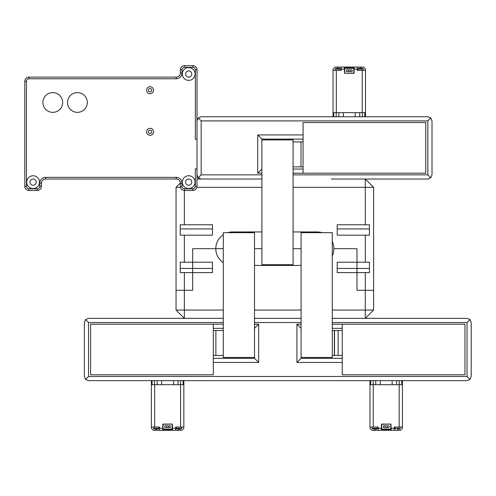<?xml version="1.0" encoding="UTF-8"?>
<svg xmlns="http://www.w3.org/2000/svg" width="496" height="496" viewBox="0 0 496 496"><rect width="100%" height="100%" fill="white"/><g stroke="black" fill="none" stroke-linecap="round" stroke-linejoin="round"><path stroke-width="0.74" d="M223.293 322.518L88.53 322.518L88.53 376.47L467.04 376.47L469.985 379.409L467.04 380.624L88.53 380.624L85.591 379.409L84.37 376.47L84.37 322.518L85.591 319.579L88.53 318.358L223.293 318.358M332.277 324.186L464.963 324.186L464.963 374.802L342.259 374.802L342.259 362.452L296.918 362.452L296.918 324.186L301.078 324.186M254.491 324.186L258.652 324.186L258.652 362.452L213.311 362.452L213.311 374.802L90.607 374.802L90.607 324.186L223.293 324.186M467.04 376.47L467.04 322.518L332.277 322.518M301.078 322.518L254.491 322.518M332.277 318.358L467.04 318.358L469.985 319.579L471.2 322.518L471.2 376.47L469.985 379.409M254.491 318.358L301.078 318.358M342.259 328.34L332.277 328.34M301.078 357.461L332.277 357.461L332.277 232.674L301.078 232.674L301.078 358.292L342.259 358.292M223.293 328.34L213.311 328.34M213.311 358.292L254.491 358.292L254.491 232.674L223.293 232.674L223.293 357.461L254.491 357.461M296.918 324.186L301.078 328.34M296.918 362.452L301.078 358.292M258.652 362.452L254.491 358.292M254.491 328.34L258.652 324.186M85.591 379.409L88.53 376.47M88.53 322.518L85.591 319.579M469.985 319.579L467.04 322.518M342.259 324.186L342.259 374.802L464.963 374.802L464.963 324.186L342.259 324.186M384.226 425.704L384.226 425.686A0.98 0.98 0 0 1 385.206 426.684A0.98 0.98 0 0 1 384.226 427.664L384.226 427.664A0.998 0.998 0 0 1 383.228 426.684A0.998 0.998 0 0 1 384.226 425.686M388.219 425.704L388.219 425.686A0.998 0.998 0 0 1 389.217 426.684A0.998 0.998 0 0 1 388.219 427.682L388.219 427.682A0.98 0.98 0 0 1 387.24 426.684A0.98 0.98 0 0 1 388.219 425.704M397.947 429.102L398.765 429.102M386.223 427.682A0.998 0.998 0 0 1 385.225 426.684A0.998 0.998 0 0 1 386.223 425.686A0.998 0.998 0 0 1 387.221 426.684A0.998 0.998 0 0 1 386.223 427.682M373.68 429.102L376.842 429.102L373.68 429.102M381.269 429.511L381.486 424.074L390.96 424.074L381.678 424.266L381.678 429.102L390.767 429.102L391.177 429.511L381.269 429.511L381.678 429.102M390.767 424.266L390.767 429.102M375.782 380.624L375.782 384.722L373.166 384.722L373.166 380.624M375.782 384.722L380.289 384.722L380.289 380.624M399.28 380.624L399.28 384.722L396.664 384.722L396.664 380.624M392.156 380.624L392.156 384.722L396.664 384.722M402.448 428.284L400.402 430.33L394.264 430.33L394.264 427.05L402.448 427.05L402.448 428.284M390.96 424.074L391.177 429.511M394.264 430.33L378.181 430.33L378.181 428.284L381.486 428.284M390.96 428.284L394.264 428.284M380.289 384.722L392.156 384.722M399.28 384.722L401.741 384.722L401.741 380.624M370.704 380.624L370.704 384.722L373.166 384.722M402.448 380.624L402.448 427.05M378.181 430.33L374.908 430.33L374.908 429.102M378.181 428.284L378.181 427.05L369.991 427.05L369.991 428.284L372.043 430.33L374.908 430.33M369.991 427.05L369.991 380.624M261.888 139.922L261.888 264.703L293.086 264.703L293.086 139.922L261.888 139.922L261.888 139.085L303.068 139.085M176.043 310.043L184.363 318.358L184.363 310.043L176.043 310.043L176.043 290.284L192.684 290.284L192.684 262.204L212.468 262.204L212.468 272.608L192.684 272.608L192.684 290.284L184.363 290.284L184.363 310.043L223.293 310.043M254.491 310.043L301.078 310.043M332.277 310.043L365.298 310.043L365.298 290.284L356.984 290.284L356.984 248.688L333.876 248.688A16.74 16.74 0 0 1 332.277 255.837M337.199 235.172L337.199 224.775L365.298 224.775L365.298 187.339L373.618 187.339L373.618 290.284L356.984 290.284L356.984 268.448L337.199 268.448L337.199 262.204L337.199 272.608L369.433 272.608L369.433 262.204L365.298 262.204L365.298 235.172L369.433 235.172L369.433 228.929L337.199 228.929L337.199 235.172L365.298 235.172M337.199 262.204L356.984 262.204L356.984 248.688L333.876 248.688A16.74 16.74 0 0 0 332.277 241.546M301.078 265.428L254.491 265.428M223.293 234.726A16.74 16.74 0 0 0 215.791 248.688L223.293 248.688L215.791 248.688A16.74 16.74 0 0 0 223.293 262.657M180.494 187.339L176.043 187.339L176.043 290.284L184.363 290.284L184.363 272.608L192.684 272.608L192.684 248.688L215.791 248.688L192.684 248.688L192.684 262.204L184.363 262.204L184.363 235.172L180.228 235.172L180.228 224.775L184.363 224.775L184.363 190.452M301.078 248.688L293.086 248.688L301.078 248.688M261.888 248.688L254.491 248.688L261.888 248.688M365.298 272.608L365.298 290.284L373.618 290.284L373.618 310.043L365.298 318.358L365.298 310.043L373.618 310.043M212.468 262.204L212.468 268.448L180.228 268.448L180.228 262.204L184.363 262.204M351.273 71.678L351.273 71.691A0.998 0.998 0 0 0 352.272 70.692A0.998 0.998 0 0 0 351.273 69.694L351.273 69.713A0.98 0.98 0 0 0 350.288 70.692A0.98 0.98 0 0 0 351.273 71.678M347.274 71.678L347.274 71.691A0.998 0.998 0 0 1 346.276 70.692A0.998 0.998 0 0 1 347.274 69.694L347.274 69.713A0.98 0.98 0 0 1 348.26 70.692A0.98 0.98 0 0 1 347.274 71.678M336.728 68.281L337.956 68.281L336.728 68.281M338.365 68.281L339.89 68.281L337.956 68.281L337.956 67.047L341.236 67.047L341.236 70.327L333.045 70.327L333.045 69.099L335.091 67.047L337.956 67.047M349.271 69.694A0.998 0.998 0 0 1 350.275 70.692A0.998 0.998 0 0 1 349.271 71.691A0.998 0.998 0 0 1 348.273 70.692A0.998 0.998 0 0 1 349.271 69.694M363.339 70.327L363.339 69.099L362.52 68.281L361.001 68.281M341.236 67.047L360.592 67.047L360.592 68.281L358.658 68.281L362.52 68.281M354.231 67.865L354.014 73.303L344.534 73.303L353.815 73.11L353.815 68.281L344.732 68.281L344.317 67.865L354.231 67.865L353.815 68.281M344.732 73.11L344.732 68.281M359.712 116.752L359.712 112.654L362.334 112.654L362.334 116.752M359.712 112.654L355.21 112.654L355.21 116.752M336.214 116.752L336.214 112.654L338.836 112.654L338.836 116.752M343.337 116.752L343.337 112.654L338.836 112.654M344.534 73.303L344.317 67.865M357.312 67.047L357.312 69.099L354.014 69.099M344.534 69.099L341.236 69.099M355.21 112.654L343.337 112.654M336.214 112.654L333.758 112.654L333.758 116.752M364.789 116.752L364.789 112.654L362.334 112.654M333.045 116.752L333.045 70.327M357.312 69.099L357.312 70.327L365.502 70.327L365.502 69.099L363.456 67.047L360.592 67.047M365.502 70.327L365.502 116.752M195.337 186.298A2.499 2.499 0 0 1 192.845 188.79L192.845 190.458A4.16 4.16 0 0 0 197.005 186.298L197.005 168.869L195.337 168.869L195.337 186.298L197.005 186.298A4.16 4.16 0 0 1 192.845 190.458L184.524 190.458A4.16 4.16 0 0 1 180.364 186.298L180.364 183.179A4.16 4.16 0 0 0 176.204 179.019A4.16 4.16 0 0 1 180.364 183.179A4.16 4.16 0 0 0 176.204 179.019L45.595 179.019A4.16 4.16 0 0 0 41.441 183.179L41.441 186.298A4.16 4.16 0 0 1 37.281 190.458L28.96 190.458A4.16 4.16 0 0 1 24.8 186.298L24.8 81.27A4.16 4.16 0 0 1 28.96 77.109L176.204 77.109A4.16 4.16 0 0 0 180.364 72.949L180.364 69.831A4.16 4.16 0 0 1 184.524 65.67L192.845 65.67A4.16 4.16 0 0 1 197.005 69.831L197.005 139.252L195.337 139.252L195.337 69.831L197.005 69.831A4.16 4.16 0 0 0 192.845 65.67L192.845 67.338A2.499 2.499 0 0 1 195.337 69.831M342.259 355.458L334.527 355.458L334.527 330.503L332.277 330.503M332.277 355.458L334.527 355.458M342.259 330.503L334.527 330.503M334.36 355.458L334.36 330.503M338.142 355.458L338.142 330.503M197.005 179.019L261.888 179.019L201.159 179.019L198.22 177.797L197.005 174.859L197.005 120.912L198.22 117.967L201.159 120.912L201.159 174.859L261.888 174.859M198.22 117.967L201.159 116.752L427.85 116.752L430.795 117.967L432.01 120.912L432.01 174.859L430.795 177.797L427.85 179.019L331.353 179.019M261.888 173.197L257.728 173.197L257.728 134.924L303.068 134.924L303.068 122.574L425.773 122.574L425.773 173.197L293.086 173.197M293.086 174.859L427.85 174.859L427.85 120.912L201.159 120.912M293.086 169.037L303.068 169.037M257.728 173.197L261.888 169.037M257.728 134.924L261.888 139.085M427.85 120.912L430.795 117.967M427.85 174.859L430.795 177.797M198.22 177.797L201.159 174.859M165.608 425.704L165.608 425.686A0.98 0.98 0 0 1 166.594 426.684A0.98 0.98 0 0 1 165.608 427.664L165.608 427.664A0.998 0.998 0 0 1 164.61 426.684A0.998 0.998 0 0 1 165.608 425.686M169.607 425.704L169.607 425.686A0.998 0.998 0 0 1 170.605 426.684A0.998 0.998 0 0 1 169.607 427.682L169.607 427.682A0.98 0.98 0 0 1 168.621 426.684A0.98 0.98 0 0 1 169.607 425.704M180.153 429.102L176.991 429.102L180.153 429.102M167.605 427.682A0.998 0.998 0 0 1 166.606 426.684A0.998 0.998 0 0 1 167.605 425.686A0.998 0.998 0 0 1 168.603 426.684A0.998 0.998 0 0 1 167.605 427.682M153.543 427.05L153.543 428.284L154.361 429.102L156.699 429.102M154.361 429.102L157.517 429.102M162.651 429.511L162.868 424.074L172.348 424.074L163.06 424.266L163.06 429.102L172.149 429.102L172.558 429.511L162.651 429.511L163.06 429.102M172.149 424.266L172.149 429.102M157.17 380.624L157.17 384.722L154.547 384.722L154.547 380.624M157.17 384.722L161.671 384.722L161.671 380.624M180.668 380.624L180.668 384.722L178.045 384.722L178.045 380.624M173.544 380.624L173.544 384.722L178.045 384.722M183.836 428.284L181.79 430.33L175.646 430.33L175.646 427.05L183.836 427.05L183.836 428.284M172.348 424.074L172.558 429.511M175.646 430.33L159.563 430.33L159.563 428.284L162.868 428.284M172.348 428.284L175.646 428.284M161.671 384.722L173.544 384.722M180.668 384.722L183.123 384.722L183.123 380.624M152.092 380.624L152.092 384.722L154.547 384.722M183.836 380.624L183.836 427.05M159.563 430.33L156.29 430.33L156.29 429.102M159.563 428.284L159.563 427.05L151.379 427.05L151.379 428.284L153.425 430.33L156.29 430.33M151.379 427.05L151.379 380.624M213.311 374.802L213.311 324.186L90.607 324.186L90.607 374.802L213.311 374.802M303.068 141.918L293.086 141.918M300.998 141.918L300.998 166.879L303.068 166.879M300.998 166.879L293.086 166.879M42.916 102.486A9.877 9.877 0 0 0 57.734 111.036A9.877 9.877 0 0 0 57.734 93.93A9.877 9.877 0 0 0 42.916 102.486M67.537 102.486A9.877 9.877 0 0 0 82.355 111.036A9.877 9.877 0 0 0 82.355 93.93A9.877 9.877 0 0 0 67.537 102.486M39.506 182.137A6.386 6.386 0 0 1 29.927 187.668A6.386 6.386 0 0 1 29.927 176.607A6.386 6.386 0 0 1 39.506 182.137M195.071 73.991A6.386 6.386 0 0 1 185.492 79.521A6.386 6.386 0 0 1 185.492 68.46A6.386 6.386 0 0 1 195.071 73.991M195.071 182.137A6.386 6.386 0 0 1 185.492 187.668A6.386 6.386 0 0 1 185.492 176.607A6.386 6.386 0 0 1 195.071 182.137M153.574 131.806A3.497 3.497 0 0 1 148.335 134.831A3.497 3.497 0 0 1 148.335 128.78A3.497 3.497 0 0 1 153.574 131.806M153.574 90.216A3.497 3.497 0 0 1 148.335 93.242A3.497 3.497 0 0 1 148.335 87.184A3.497 3.497 0 0 1 153.574 90.216M151.77 90.216A1.686 1.686 0 0 1 149.24 91.673A1.686 1.686 0 0 1 149.24 88.753A1.686 1.686 0 0 1 151.77 90.216M151.77 131.806A1.686 1.686 0 0 1 149.24 133.269A1.686 1.686 0 0 1 149.24 130.349A1.686 1.686 0 0 1 151.77 131.806M191.791 182.137A3.106 3.106 0 0 1 187.128 184.828A3.106 3.106 0 0 1 187.128 179.447A3.106 3.106 0 0 1 191.791 182.137M191.791 73.991A3.106 3.106 0 0 1 187.128 76.682A3.106 3.106 0 0 1 187.128 71.3A3.106 3.106 0 0 1 191.791 73.991M36.227 182.137A3.106 3.106 0 0 1 31.564 184.828A3.106 3.106 0 0 1 31.564 179.447A3.106 3.106 0 0 1 36.227 182.137M180.364 69.831A4.16 4.16 0 0 1 184.524 65.67A4.16 4.16 0 0 0 180.364 69.831L182.026 69.831A2.499 2.499 0 0 1 184.524 67.338L184.524 65.67M180.364 72.949A4.16 4.16 0 0 1 176.204 77.109A4.16 4.16 0 0 0 180.364 72.949L182.026 72.949L182.026 69.831M24.8 81.27A4.16 4.16 0 0 1 28.96 77.109A4.16 4.16 0 0 0 24.8 81.27L26.462 81.27A2.499 2.499 0 0 1 28.96 78.777L176.204 78.777L176.204 77.109M28.96 190.458A4.16 4.16 0 0 1 24.8 186.298A4.16 4.16 0 0 0 28.96 190.458L28.96 188.79A2.499 2.499 0 0 1 26.462 186.298L26.462 81.27M41.441 186.298A4.16 4.16 0 0 1 37.281 190.458A4.16 4.16 0 0 0 41.441 186.298L39.773 186.298A2.499 2.499 0 0 1 37.281 188.79L37.281 190.458M184.524 190.458A4.16 4.16 0 0 1 180.364 186.298A4.16 4.16 0 0 0 184.524 190.458L184.524 188.79A2.499 2.499 0 0 1 182.026 186.298L180.364 186.298M303.068 122.574L303.068 173.197L425.773 173.197L425.773 122.574L303.068 122.574M180.228 235.172L180.228 228.929L212.468 228.929L212.468 235.172L184.363 235.172M261.888 231.948L232.531 231.948A16.74 16.74 0 0 0 227.645 232.674M293.086 231.948L317.136 231.948A16.74 16.74 0 0 1 322.016 232.674M369.433 262.204L369.433 268.448L356.984 268.448L356.984 262.204L365.298 262.204M373.618 187.339L365.298 179.019L365.298 187.339L293.086 187.339M261.888 187.339L196.869 187.339M212.468 235.172L212.468 224.775L184.363 224.775M369.433 235.172L369.433 224.775L365.298 224.775M184.363 272.608L180.228 272.608L180.228 262.204M180.358 183.018L176.043 187.339M213.311 355.458L223.293 355.458M215.884 355.458L215.884 330.503L213.311 330.503M215.884 330.503L223.293 330.503M394.785 427.05L394.785 428.284L400.291 428.284L399.472 429.102M397.538 429.102L397.538 430.33M372.155 427.05L372.155 428.284L377.661 428.284L376.842 429.102M399.175 427.05L399.175 384.722M373.271 427.05L373.271 384.722M340.709 70.327L340.709 69.099L335.209 69.099L336.028 68.281M363.339 69.099L357.839 69.099L358.658 68.281M336.319 70.327L336.319 112.654M362.229 70.327L362.229 112.654M176.173 427.05L176.173 428.284L181.672 428.284L180.854 429.102M178.92 429.102L178.92 430.33M153.543 428.284L159.042 428.284L158.224 429.102M180.563 427.05L180.563 384.722M154.653 427.05L154.653 384.722M192.845 67.338L184.524 67.338M182.026 72.949A5.822 5.822 0 0 1 176.204 78.777M28.96 188.79L37.281 188.79M182.026 186.298L182.026 183.179A5.822 5.822 0 0 0 176.204 177.351L45.595 177.351A5.822 5.822 0 0 0 39.773 183.179L39.773 186.298M192.845 188.79L184.524 188.79M39.773 183.179L41.441 183.179A4.16 4.16 0 0 1 45.595 179.019L45.595 177.351M28.96 78.777L28.96 77.109M26.462 186.298L24.8 186.298M176.204 177.351L176.204 179.019M182.026 183.179L180.364 183.179M400.291 428.284L400.291 427.05M377.661 427.05L377.661 428.284M394.785 428.284L395.603 429.102M372.155 428.284L372.973 429.102M335.209 69.099L335.209 70.327M357.839 70.327L357.839 69.099M340.709 69.099L339.89 68.281M181.672 428.284L181.672 427.05M159.042 427.05L159.042 428.284M176.173 428.284L176.991 429.102"/></g></svg>
